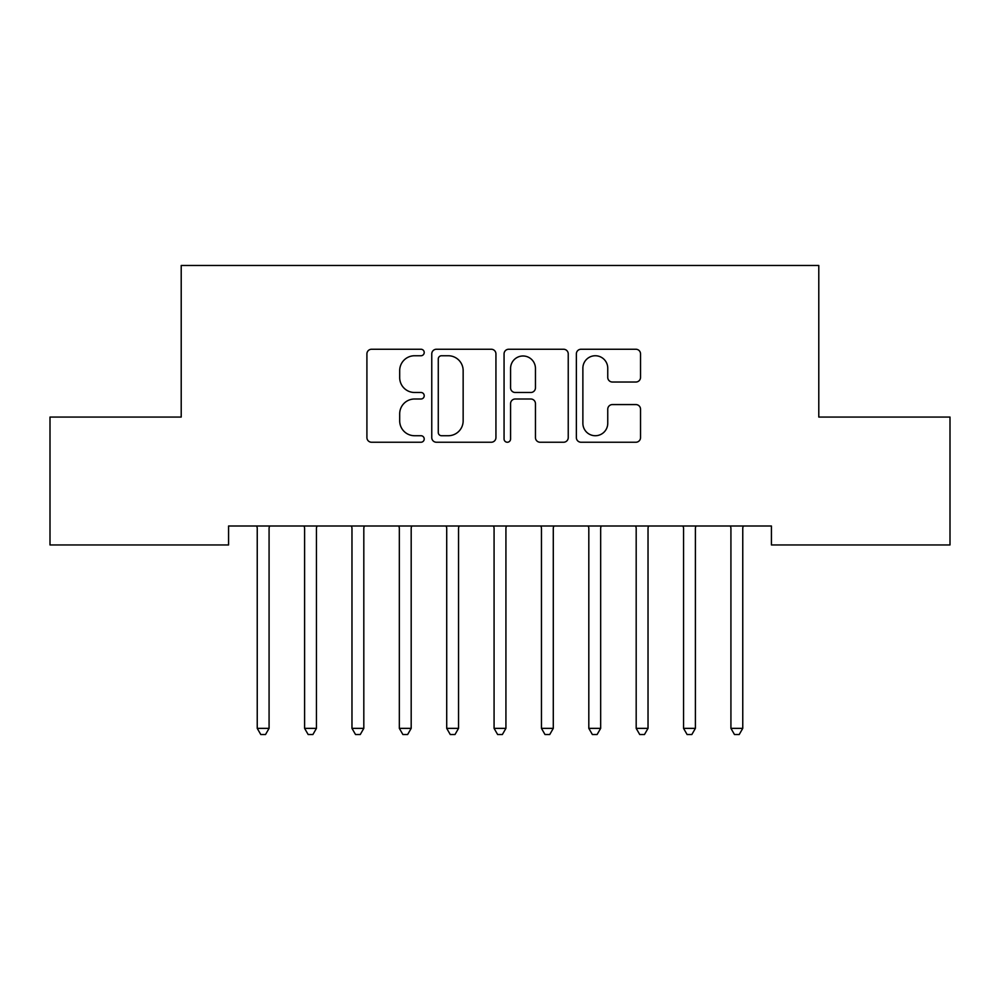 <?xml version="1.0" encoding="UTF-8"?>
<svg xmlns="http://www.w3.org/2000/svg" width="1000" height="1000" viewBox="0 0 1000 1000"><rect width="100%" height="100%" fill="white"/><g stroke="black" fill="none" stroke-linecap="round" stroke-linejoin="round"><path stroke-width="1.5" d="M424.212 352.5A3.25 3.25 0 0 0 420.962 349.25L371.562 349.25A4.65 4.65 0 0 0 366.912 353.9L366.912 437.587A4.65 4.65 0 0 0 371.562 442.238L420.962 442.238A3.25 3.25 0 0 0 424.212 438.988A3.25 3.25 0 0 0 420.962 435.725L414.562 435.725A14.875 14.875 0 0 1 399.688 420.85L399.688 413.875A14.875 14.875 0 0 1 414.562 399L420.962 399A3.25 3.25 0 0 0 424.212 395.737A3.25 3.25 0 0 0 420.962 392.488L414.562 392.488A14.875 14.875 0 0 1 399.688 377.612L399.688 370.637A14.875 14.875 0 0 1 414.562 355.75L420.962 355.75A3.25 3.25 0 0 0 424.212 352.5M635.887 382.025A4.65 4.65 0 0 0 640.537 377.375L640.537 353.9A4.65 4.65 0 0 0 635.887 349.25L581.013 349.25A4.65 4.65 0 0 0 576.362 353.9L576.362 437.587A4.65 4.65 0 0 0 581.013 442.238L635.887 442.238A4.65 4.65 0 0 0 640.537 437.587L640.537 409.225A4.65 4.65 0 0 0 635.887 404.575L612.4 404.575A4.65 4.65 0 0 0 607.75 409.225L607.75 423.288A12.438 12.438 0 0 1 595.312 435.725A12.438 12.438 0 0 1 582.875 423.288L582.875 368.188A12.438 12.438 0 0 1 595.312 355.75A12.438 12.438 0 0 1 607.75 368.188L607.75 377.375A4.65 4.65 0 0 0 612.4 382.025L635.887 382.025M771.425 526L228.575 526L228.575 544.95L50 544.95L50 417.062L181.213 417.062L181.213 265.475L818.787 265.475L818.787 417.062L950 417.062L950 544.95L771.425 544.95L771.425 526M495.938 353.9A4.65 4.65 0 0 0 491.287 349.25L436.413 349.25A4.65 4.65 0 0 0 431.763 353.9L431.763 437.587A4.65 4.65 0 0 0 436.413 442.238L491.287 442.238A4.65 4.65 0 0 0 495.938 437.587L495.938 353.9M508.713 349.25L563.587 349.25A4.65 4.65 0 0 1 568.237 353.9L568.237 437.587A4.65 4.65 0 0 1 563.587 442.238L540.1 442.238A4.65 4.65 0 0 1 535.45 437.587L535.45 403.65A4.65 4.65 0 0 0 530.8 399L515.225 399A4.65 4.65 0 0 0 510.575 403.65L510.575 438.988A3.25 3.25 0 0 1 507.325 442.238A3.25 3.25 0 0 1 504.062 438.988L504.062 353.9A4.65 4.65 0 0 1 508.713 349.25M441.538 355.75A3.25 3.25 0 0 0 438.275 359.012L438.275 432.475A3.25 3.25 0 0 0 441.538 435.725L448.275 435.725A14.875 14.875 0 0 0 463.15 420.85L463.15 370.637A14.875 14.875 0 0 0 448.275 355.75L441.538 355.75M535.45 368.425A12.438 12.438 0 0 0 523.013 355.988A12.438 12.438 0 0 0 510.575 368.425L510.575 387.837A4.65 4.65 0 0 0 515.225 392.488L530.8 392.488A4.65 4.65 0 0 0 535.45 387.837L535.45 368.425M269.7 526L269.425 526.7A4.737 4.737 0 0 0 269.075 528.462L269.075 728.363L257.238 728.363L257.238 528.462A4.737 4.737 0 0 0 256.9 526.7L256.613 526M269.075 728.363L265.525 734.525L260.788 734.525L257.238 728.363M316.45 528.462A4.737 4.737 0 0 1 316.788 526.7A4.737 4.737 0 0 0 316.45 528.462L316.45 728.363L304.6 728.363L304.6 528.462A4.737 4.737 0 0 0 304.262 526.7L303.988 526M317.075 526L316.788 526.7M316.45 728.363L312.9 734.525L308.163 734.525L304.6 728.363M364.438 526L364.162 526.7A4.737 4.737 0 0 0 363.812 528.462L363.812 728.363L351.975 728.363L351.975 528.462A4.737 4.737 0 0 0 351.625 526.7L351.35 526M363.812 728.363L360.262 734.525L355.525 734.525L351.975 728.363M411.812 526L411.525 526.7A4.737 4.737 0 0 0 411.188 528.462L411.188 728.363L399.338 728.363L399.338 528.462A4.737 4.737 0 0 0 399 526.7L398.725 526M411.188 728.363L407.638 734.525L402.9 734.525L399.338 728.363M459.175 526L458.9 526.7A4.737 4.737 0 0 0 458.55 528.462L458.55 728.363L446.712 728.363L446.712 528.462A4.737 4.737 0 0 0 446.362 526.7L446.087 526M458.55 728.363L455 734.525L450.262 734.525L446.712 728.363M506.538 526L506.262 526.7A4.737 4.737 0 0 0 505.925 528.462L505.925 728.363L494.075 728.363L494.075 528.462A4.737 4.737 0 0 0 493.738 526.7L493.462 526M505.925 728.363L502.362 734.525L497.638 734.525L494.075 728.363M553.913 526L553.638 526.7A4.737 4.737 0 0 0 553.288 528.462L553.288 728.363L541.45 728.363L541.45 528.462A4.737 4.737 0 0 0 541.1 526.7L540.825 526M553.288 728.363L549.738 734.525L545 734.525L541.45 728.363M600.662 528.462A4.737 4.737 0 0 1 601 526.7A4.737 4.737 0 0 0 600.662 528.462L600.662 728.363L588.812 728.363L588.812 528.462A4.737 4.737 0 0 0 588.475 526.7L588.188 526M601.275 526L601 526.7M600.662 728.363L597.1 734.525L592.362 734.525L588.812 728.363M648.025 528.462A4.737 4.737 0 0 1 648.375 526.7A4.737 4.737 0 0 0 648.025 528.462L648.025 728.363L636.188 728.363L636.188 528.462A4.737 4.737 0 0 0 635.837 526.7L635.562 526M648.65 526L648.375 526.7M648.025 728.363L644.475 734.525L639.738 734.525L636.188 728.363M695.4 528.462A4.737 4.737 0 0 1 695.738 526.7A4.737 4.737 0 0 0 695.4 528.462L695.4 728.363L683.55 728.363L683.55 528.462A4.737 4.737 0 0 0 683.213 526.7L682.925 526M696.012 526L695.738 526.7M695.4 728.363L691.838 734.525L687.1 734.525L683.55 728.363M742.763 528.462A4.737 4.737 0 0 1 743.1 526.7A4.737 4.737 0 0 0 742.763 528.462L742.763 728.363L730.925 728.363L730.925 528.462A4.737 4.737 0 0 0 730.575 526.7L730.3 526M743.388 526L743.1 526.7M742.763 728.363L739.212 734.525L734.475 734.525L730.925 728.363"/></g></svg>
